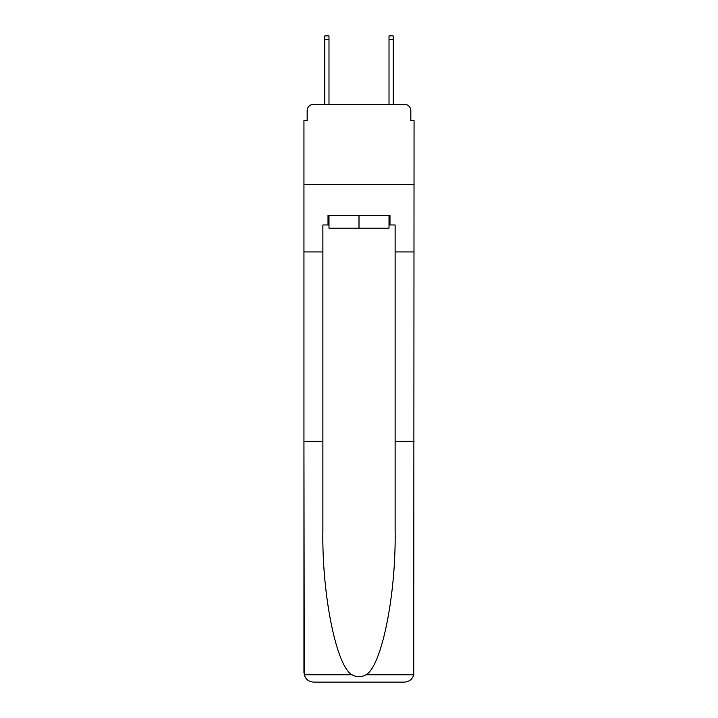 <?xml version="1.0" encoding="UTF-8"?>
<svg xmlns="http://www.w3.org/2000/svg" width="718" height="718" viewBox="0 0 718 718"><rect width="100%" height="100%" fill="white"/><g stroke="black" fill="none" stroke-linecap="round" stroke-linejoin="round"><path stroke-width="1.08" d="M307.16 110.698L307.16 120.651L307.16 110.698A6.417 6.417 0 0 1 313.578 104.272L324.814 104.272L324.814 35.9L328.988 35.9L328.988 104.272L333.96 104.272M389.012 224.976L389.982 224.976L389.982 215.346L328.018 215.346L328.018 224.976L322.885 224.976L322.885 441.337L303.947 441.337L304.226 674.776C305.689 679.336 308.803 681.777 313.578 682.1L404.422 682.1C409.197 681.777 412.311 679.336 413.774 674.776L414.053 120.651L410.84 120.651L410.84 110.698A6.417 6.417 0 0 0 404.422 104.272L313.578 104.272M322.885 251.946L303.947 251.946L303.947 184.526L414.053 184.526L303.947 184.526L303.947 120.651L307.16 120.651M384.04 104.272L389.012 104.272L389.012 35.9L393.186 35.9L393.186 104.272L404.422 104.272M410.84 120.651L410.84 110.698M313.578 682.1L337.972 682.1L313.578 682.1M322.885 441.337L322.885 531.14C321.888 594.926 336.383 666.394 352.008 674.776C356.666 677.37 361.325 677.37 365.992 674.776C381.617 666.394 396.112 594.926 395.115 531.14L395.115 224.976L389.982 224.976M303.947 672.47L303.947 251.946M414.053 251.946L395.115 251.946M414.053 441.337L395.115 441.337M328.018 224.976L328.988 224.976M328.988 215.346L328.988 228.189L389.012 228.189L389.012 215.346M359 215.346L359 228.189M304.226 674.776L352.008 674.776M365.992 674.776L413.774 674.776M324.814 39.589L328.988 39.589M393.186 39.589L389.012 39.589"/></g></svg>
